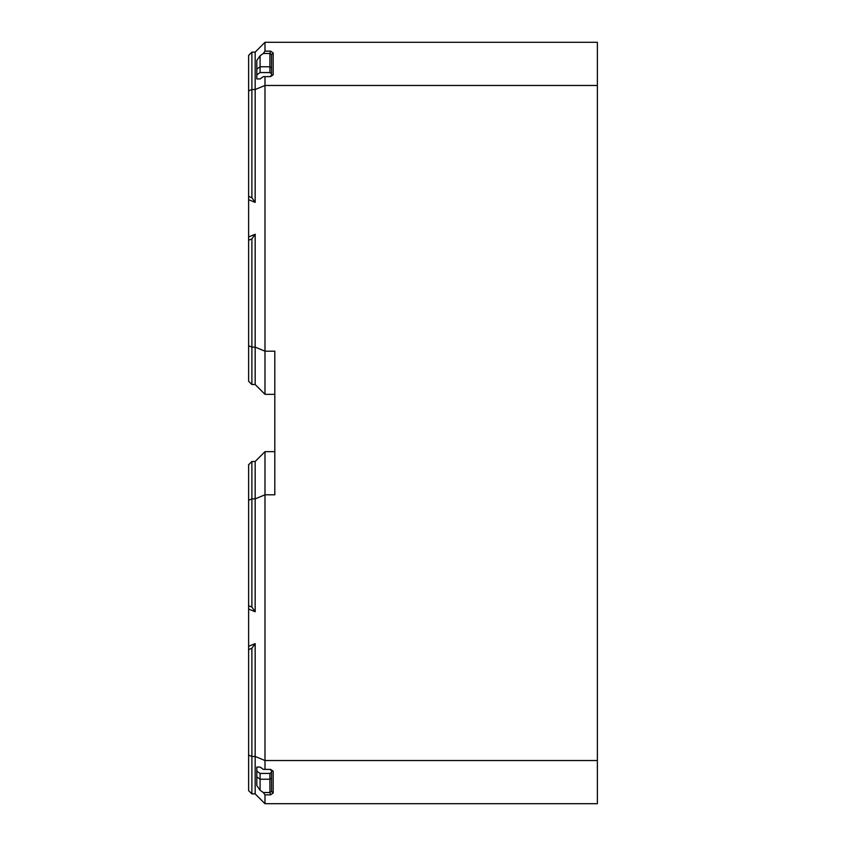 <?xml version="1.0" encoding="UTF-8"?>
<svg xmlns="http://www.w3.org/2000/svg" width="846" height="846" viewBox="0 0 846 846"><rect width="100%" height="100%" fill="white"/><g stroke="black" fill="none" stroke-linecap="round" stroke-linejoin="round"><path stroke-width="1.27" d="M270.583 794.859L273.173 793.019L271.534 791.38L269.906 792.543L263.349 792.543L264.988 794.859L270.583 794.859L269.906 792.543L269.906 779.219L260.082 779.219L256.803 776.914M273.173 793.019L273.173 771.214L271.534 770.537L271.534 791.38M273.173 771.214L270.583 769.384L263.349 769.384L260.082 767.068L256.803 767.068L256.803 785.596L260.082 790.227L260.082 773.434L256.803 771.118L256.803 767.068M269.906 769.384L271.534 770.537M260.082 790.227L263.349 792.543M271.534 778.066L269.906 779.219L269.906 773.434L260.082 773.434M271.534 772.282L269.906 773.434M264.988 769.384L264.988 760.533L255.164 756.472L255.164 793.876L264.988 803.7L264.988 794.859M273.173 52.981L271.534 54.62L269.906 53.457L269.906 66.781L260.082 66.781L260.082 72.566L256.803 74.882L256.803 78.932L260.082 78.932L263.349 76.616L270.583 76.616L273.173 74.786L273.173 52.981L270.583 51.141L269.906 53.457L263.349 53.457L260.082 55.773L260.082 66.781L256.803 69.086M270.583 51.141L264.988 51.141L263.349 53.457M273.173 74.786L271.534 75.463L271.534 54.62M269.906 76.616L271.534 75.463M271.534 67.934L269.906 66.781L269.906 72.566L260.082 72.566M271.534 73.718L269.906 72.566M260.082 55.773L256.803 60.404L256.803 78.932M264.988 51.141L264.988 42.3L255.164 52.124L255.164 202.384L251.886 197.753L251.886 89.528L255.164 89.528L264.988 85.467L264.988 76.616M264.988 42.3L597.382 42.3L597.382 803.7L264.988 803.7M248.618 649.601L248.618 646.333L255.164 643.616L251.886 648.248L248.618 649.601L248.618 790.598L251.886 793.876L255.164 793.876M248.618 646.333L248.618 605.747L251.886 607.111L255.164 611.743L248.618 609.025M251.886 607.111L251.886 461.482L248.618 464.75L248.618 605.747M248.618 240.253L248.618 236.975L255.164 234.257L251.886 238.889L248.618 240.253L248.618 381.25L251.886 384.518L255.164 384.518L264.988 394.342L264.988 351.185L255.164 347.114L255.164 384.518M248.618 236.975L248.618 196.399L251.886 197.753M248.618 90.892L251.886 89.528L251.886 52.124L248.618 55.402L248.618 196.399M248.618 199.667L255.164 202.384M255.164 643.616L255.164 756.472L251.886 756.472L251.886 648.248M597.382 760.533L264.988 760.533L264.988 494.815L255.164 498.886L255.164 611.743M248.618 500.24L251.886 498.886L255.164 498.886L255.164 461.482L264.988 451.658L274.813 451.658M251.886 793.876L251.886 756.472L248.618 755.108M251.886 461.482L255.164 461.482M255.164 234.257L255.164 347.114L251.886 347.114L251.886 238.889M264.988 451.658L264.988 494.815L274.813 494.815L274.813 351.185L264.988 351.185L264.988 85.467L597.382 85.467M251.886 384.518L251.886 347.114L248.618 345.76M251.886 52.124L255.164 52.124M264.988 394.342L274.813 394.342"/></g></svg>
